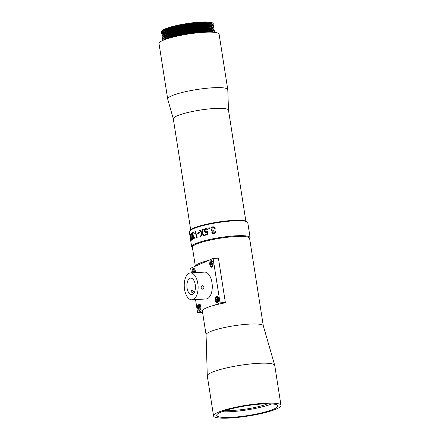 <?xml version="1.0" encoding="UTF-8"?>
<svg xmlns="http://www.w3.org/2000/svg" width="440" height="440" viewBox="0 0 440 440"><rect width="100%" height="100%" fill="white"/><g stroke="black" fill="none" stroke-linecap="round" stroke-linejoin="round"><path stroke-width="0.66" d="M189.596 231.028L190.113 230.34A28.963 4.631 -8.9 0 1 193.666 228.102A28.963 4.631 -8.9 0 1 223.234 221.315A28.963 4.631 -8.9 0 1 246.576 221.496L247.275 221.991A29.579 4.73 171.1 0 0 223.432 221.804A29.579 4.73 171.1 0 0 193.232 228.74A29.579 4.73 171.1 0 0 189.596 231.028A29.579 4.73 171.1 0 0 189.332 231.841L189.877 235.312M190.68 229.768L173.305 118.817A27.924 4.466 -8.9 0 1 186.791 112.761A27.924 4.466 -8.9 0 1 214.681 108.477A27.924 4.466 -8.9 0 1 228.487 110.171L245.861 221.128M263.302 325.826L249.601 238.321A28.963 4.631 171.1 0 0 228.041 237.182A28.963 4.631 171.1 0 0 196.196 244.239A28.963 4.631 171.1 0 0 192.379 247.28L195.338 266.2M249.656 238.695L249.849 238.436A29.579 4.73 171.1 0 0 250.118 237.617A29.579 4.73 171.1 0 0 228.096 236.456A29.579 4.73 171.1 0 0 195.569 243.667A29.579 4.73 171.1 0 0 191.67 246.769A29.579 4.73 171.1 0 0 192.176 247.467L192.434 247.654M173.311 118.855L167.717 99.116A30.41 4.862 -8.9 0 1 167.695 99.022A30.41 4.862 -8.9 0 1 182.38 92.433A30.41 4.862 -8.9 0 1 212.746 87.769A30.41 4.862 -8.9 0 1 227.777 89.617A30.41 4.862 -8.9 0 1 227.788 89.711L228.492 110.215M280.995 405.367L274.736 365.42A34.133 5.456 171.1 0 0 274.714 365.316L263.291 325.782A28.963 4.631 171.1 0 0 248.996 324.115A28.963 4.631 171.1 0 0 209.902 331.793A28.963 4.631 171.1 0 0 206.08 334.741L207.284 375.875A34.133 5.456 171.1 0 0 207.295 375.986L213.554 415.927A34.133 5.456 171.1 0 0 230.423 418A34.133 5.456 171.1 0 0 264.512 412.764A34.133 5.456 171.1 0 0 280.995 405.367A34.133 5.456 171.1 0 0 264.121 403.293A34.133 5.456 171.1 0 0 230.032 408.529A34.133 5.456 171.1 0 0 213.554 415.927M206.08 334.791L202.362 311.031A28.963 4.631 -8.9 0 1 206.179 307.989A28.963 4.631 -8.9 0 1 224.648 302.945L224.208 303.028M208.89 260.288A28.963 4.631 171.1 0 0 199.194 263.406A28.963 4.631 171.1 0 0 195.382 266.184M194.227 233.877L193.837 233.101L194.051 233.888A29.579 4.73 -8.9 0 1 194.348 233.761L193.837 232.612L193.001 232.342C192.429 232.7 192.225 233.552 192.385 234.883L193.083 236.341L192.984 237.815L194.046 239.08L194.716 237.017A29.579 4.73 171.1 0 0 194.541 237.094A29.579 4.73 171.1 0 0 194.425 237.144L193.787 238.464L194.123 238.409L193.221 237.699L193.781 236.291L193.529 235.703M194.716 237.083A29.375 4.697 -8.9 0 1 194.722 237.083A29.375 4.697 -8.9 0 0 194.607 237.132L194.425 237.144M167.695 99.022L159.005 43.544A30.41 4.862 -8.9 0 1 173.69 36.955A30.41 4.862 -8.9 0 1 204.061 32.291A30.41 4.862 -8.9 0 1 219.093 34.139L227.777 89.617M274.714 365.316A34.133 5.456 171.1 0 0 257.868 363.352A34.133 5.456 171.1 0 0 224.076 368.511A34.133 5.456 171.1 0 0 207.284 375.875M220.798 412.187A30.927 4.945 -8.9 0 1 254.804 404.652A30.927 4.945 -8.9 0 1 277.827 405.861A30.927 4.945 -8.9 0 1 273.752 409.107A30.927 4.945 -8.9 0 1 239.74 416.647A30.927 4.945 -8.9 0 1 216.716 415.432A30.927 4.945 -8.9 0 1 220.798 412.187M189.123 273.257A13.448 6.914 -93.3 0 0 184.371 288.024A13.448 6.914 -93.3 0 0 191.956 299.789A13.448 6.914 -93.3 0 0 193.226 299.481A13.448 6.914 -93.3 0 0 197.972 284.713A13.448 6.914 -93.3 0 0 190.394 272.943A13.448 6.914 -93.3 0 0 189.123 273.257M190.394 272.943L204.562 272.118A13.448 6.914 86.7 0 1 212.141 283.888A13.448 6.914 86.7 0 1 207.394 298.656A13.448 6.914 86.7 0 1 206.124 298.969L191.956 299.789M210.941 260.684A3.311 1.7 86.7 0 1 211.255 260.612A3.311 1.7 86.7 0 1 213.12 263.505A3.311 1.7 86.7 0 1 211.954 267.141A3.311 1.7 86.7 0 1 211.64 267.218A3.311 1.7 86.7 0 1 209.77 264.319A3.311 1.7 86.7 0 1 210.941 260.684M192.137 272.844A3.311 1.7 86.7 0 1 193.171 268.439A3.311 1.7 86.7 0 1 193.485 268.362A3.311 1.7 86.7 0 1 195.349 272.657M198.732 303.947A3.311 1.7 86.7 0 1 199.045 303.87A3.311 1.7 86.7 0 1 200.915 306.768A3.311 1.7 86.7 0 1 199.744 310.404A3.311 1.7 86.7 0 1 199.43 310.481A3.311 1.7 86.7 0 1 197.566 307.582A3.311 1.7 86.7 0 1 198.732 303.947M216.502 296.192A3.311 1.7 86.7 0 1 216.816 296.115A3.311 1.7 86.7 0 1 218.68 299.013A3.311 1.7 86.7 0 1 217.509 302.649A3.311 1.7 86.7 0 1 217.201 302.726A3.311 1.7 86.7 0 1 215.331 299.827A3.311 1.7 86.7 0 1 216.502 296.192M165.226 39.474A26.274 4.202 -8.9 0 1 166.37 38.94A26.274 4.202 -8.9 0 1 189.459 33.292A26.274 4.202 -8.9 0 1 211.926 32.164M194.31 292.463L192.082 290.23C190.603 291.401 191.097 292.336 193.567 293.029L193.941 292.952M202.477 289.146C204.391 287.881 204.397 286.726 202.505 285.687C200.717 286.941 200.712 288.09 202.477 289.146L202.901 289.041M164.021 39.936A26.274 4.202 -8.9 0 1 166.331 38.715A26.274 4.202 -8.9 0 1 201.795 31.752A26.274 4.202 -8.9 0 1 213.213 32.23M189.91 278.3A8.272 4.257 86.7 0 1 190.696 278.108A8.272 4.257 86.7 0 1 195.36 285.346A8.272 4.257 86.7 0 1 192.44 294.437A8.272 4.257 86.7 0 1 191.653 294.63A8.272 4.257 86.7 0 1 186.989 287.386A8.272 4.257 86.7 0 1 189.91 278.3M212.262 266.756L212.146 266.772A2.898 1.491 -93.3 0 0 212.262 266.756L211.871 264.253L212.196 264.231M211.871 264.253L210.601 264.809A2.898 1.491 -93.3 0 0 212.146 266.772M211.706 261.124L211.382 261.14A2.898 1.491 -93.3 0 0 210.507 264.198L211.393 264.149A2.898 1.491 -93.3 0 0 211.431 264.446M194.216 272.723L194.106 272.008L192.836 272.558A2.898 1.491 -93.3 0 0 192.896 272.8M193.941 268.879L193.617 268.895A2.898 1.491 -93.3 0 0 192.742 271.953L193.628 271.904A2.898 1.491 -93.3 0 0 193.666 272.201M200.057 310.019L199.936 310.035A2.898 1.491 -93.3 0 0 200.057 310.019L199.667 307.511L199.991 307.494M199.667 307.511L198.396 308.066A2.898 1.491 -93.3 0 0 199.936 310.035M199.502 304.381L199.177 304.403A2.898 1.491 -93.3 0 0 198.303 307.461L199.188 307.411A2.898 1.491 -93.3 0 0 199.227 307.703M217.822 302.264L217.707 302.28A2.898 1.491 -93.3 0 0 217.822 302.264L217.431 299.761L217.756 299.739M217.431 299.761L216.161 300.311A2.898 1.491 -93.3 0 0 217.707 302.28M217.267 296.632L216.942 296.648A2.898 1.491 -93.3 0 0 216.068 299.706L216.953 299.657A2.898 1.491 -93.3 0 0 216.992 299.948M163.988 39.947L164.45 39.595A25.443 4.07 -8.9 0 1 201.311 31.46A25.443 4.07 -8.9 0 1 212.702 32.038L213.252 32.236M163.565 40.123A25.443 4.07 -8.9 0 1 166.898 37.746A25.443 4.07 -8.9 0 1 201.24 31.004A25.443 4.07 -8.9 0 1 213.708 32.269M162.816 40.442A26.274 4.202 -8.9 0 1 162.652 40.084A26.274 4.202 -8.9 0 1 166.117 37.323A26.274 4.202 -8.9 0 1 195.003 30.921A26.274 4.202 -8.9 0 1 214.561 31.955A26.274 4.202 -8.9 0 1 214.511 32.346M162.652 40.084L162.619 39.858A26.274 4.202 -8.9 0 1 163.477 38.533A26.274 4.202 -8.9 0 1 166.078 37.103A26.274 4.202 -8.9 0 1 201.542 30.135A26.274 4.202 -8.9 0 1 213.301 30.729A26.274 4.202 -8.9 0 1 214.528 31.73L214.561 31.955M163.477 38.533L164.197 37.977A25.443 4.07 -8.9 0 1 201.058 29.849A25.443 4.07 -8.9 0 1 212.448 30.426L213.301 30.729M163.284 38.693A25.443 4.07 -8.9 0 1 166.645 36.135A25.443 4.07 -8.9 0 1 200.987 29.387A25.443 4.07 -8.9 0 1 213.538 30.822M162.877 39.105A26.274 4.202 -8.9 0 1 162.399 38.467A26.274 4.202 -8.9 0 1 165.864 35.712A26.274 4.202 -8.9 0 1 194.75 29.31A26.274 4.202 -8.9 0 1 214.308 30.338A26.274 4.202 -8.9 0 1 214.049 31.092M162.399 38.467L162.365 38.247A26.274 4.202 -8.9 0 1 163.224 36.916A26.274 4.202 -8.9 0 1 165.825 35.486A26.274 4.202 -8.9 0 1 191.087 29.535A26.274 4.202 -8.9 0 1 213.048 29.117A26.274 4.202 -8.9 0 1 214.275 30.118L214.308 30.338M163.224 36.916L163.944 36.366A25.443 4.07 -8.9 0 1 166.463 34.98A25.443 4.07 -8.9 0 1 190.927 29.216A25.443 4.07 -8.9 0 1 212.196 28.809L213.048 29.117M163.031 37.075A25.443 4.07 -8.9 0 1 166.392 34.524A25.443 4.07 -8.9 0 1 194.024 28.358A25.443 4.07 -8.9 0 1 213.285 29.205M162.624 37.494A26.274 4.202 -8.9 0 1 162.146 36.856A26.274 4.202 -8.9 0 1 165.611 34.095A26.274 4.202 -8.9 0 1 194.497 27.693A26.274 4.202 -8.9 0 1 214.055 28.727A26.274 4.202 -8.9 0 1 213.796 29.48M162.146 36.856L162.113 36.63A26.274 4.202 -8.9 0 1 162.971 35.305A26.274 4.202 -8.9 0 1 165.572 33.875A26.274 4.202 -8.9 0 1 201.036 26.906A26.274 4.202 -8.9 0 1 212.795 27.5A26.274 4.202 -8.9 0 1 214.022 28.501L214.055 28.727M162.971 35.305L163.691 34.755A25.443 4.07 -8.9 0 1 200.552 26.62A25.443 4.07 -8.9 0 1 211.943 27.198L212.795 27.5M162.778 35.464A25.443 4.07 -8.9 0 1 200.481 26.158A25.443 4.07 -8.9 0 1 213.032 27.594M162.371 35.877A26.274 4.202 -8.9 0 1 161.893 35.239A26.274 4.202 -8.9 0 1 165.357 32.483A26.274 4.202 -8.9 0 1 200.816 25.515A26.274 4.202 -8.9 0 1 213.802 27.11A26.274 4.202 -8.9 0 1 213.543 27.863M161.893 35.239L161.86 35.019A26.274 4.202 -8.9 0 1 162.718 33.693A26.274 4.202 -8.9 0 1 165.319 32.263A26.274 4.202 -8.9 0 1 190.581 26.306A26.274 4.202 -8.9 0 1 212.542 25.889A26.274 4.202 -8.9 0 1 213.769 26.89L213.802 27.11M162.718 33.693L163.438 33.138A25.443 4.07 -8.9 0 1 165.957 31.752A25.443 4.07 -8.9 0 1 190.421 25.988A25.443 4.07 -8.9 0 1 211.69 25.581L212.542 25.889M162.525 33.847A25.443 4.07 -8.9 0 1 165.886 31.295A25.443 4.07 -8.9 0 1 193.523 25.13A25.443 4.07 -8.9 0 1 212.779 25.977M162.118 34.265A26.274 4.202 -8.9 0 1 161.639 33.627A26.274 4.202 -8.9 0 1 165.105 30.866A26.274 4.202 -8.9 0 1 193.996 24.464A26.274 4.202 -8.9 0 1 213.549 25.498A26.274 4.202 -8.9 0 1 213.29 26.252M161.639 33.627L161.607 33.401A26.274 4.202 -8.9 0 1 162.465 32.076A26.274 4.202 -8.9 0 1 165.072 30.646A26.274 4.202 -8.9 0 1 190.328 24.69A26.274 4.202 -8.9 0 1 212.289 24.272A26.274 4.202 -8.9 0 1 213.516 25.273L213.549 25.498M162.465 32.076L163.185 31.526A25.443 4.07 -8.9 0 1 165.704 30.14A25.443 4.07 -8.9 0 1 190.168 24.371A25.443 4.07 -8.9 0 1 211.442 23.969L212.289 24.272M162.272 32.236A25.443 4.07 -8.9 0 1 165.632 29.678A25.443 4.07 -8.9 0 1 199.975 22.93A25.443 4.07 -8.9 0 1 212.526 24.365M161.865 32.648A26.274 4.202 -8.9 0 1 161.387 32.01A26.274 4.202 -8.9 0 1 164.852 29.255A26.274 4.202 -8.9 0 1 200.31 22.286A26.274 4.202 -8.9 0 1 213.296 23.881A26.274 4.202 -8.9 0 1 213.037 24.635M161.387 32.01L161.359 31.812A26.274 4.202 -8.9 0 1 164.819 29.051A26.274 4.202 -8.9 0 1 193.71 22.649A26.274 4.202 -8.9 0 1 213.268 23.683L213.296 23.881M191.081 237.188C191.301 239.041 191.67 240.014 192.181 240.119C192.638 239.349 192.704 238.079 192.368 236.302C192.132 234.46 191.719 233.486 191.131 233.382C190.746 234.141 190.729 235.406 191.081 237.188L191.23 237.171M191.23 233.343L191.026 234.597M190.514 239.377L190.872 241.676A29.579 4.73 -8.9 0 1 190.867 241.659L190.108 235.961L191.24 240.73A29.579 4.73 -8.9 0 1 191.257 240.713L190.405 234.152A29.579 4.73 171.1 0 0 190.3 234.262L190.922 238.997L189.937 234.801A29.579 4.73 171.1 0 0 189.926 234.823L190.174 237.204M193.221 232.282L193.182 232.326C192.615 232.694 192.412 233.541 192.572 234.867L192.385 234.883M250.118 237.617L247.781 222.69A29.579 4.73 171.1 0 0 247.275 221.991M195.41 231.501L196.411 237.908A29.579 4.73 -8.9 0 1 197.137 237.639L197.269 236.896A29.579 4.73 171.1 0 0 196.653 237.122L195.756 231.374A29.579 4.73 171.1 0 0 195.41 231.501L196.57 237.848M197.676 232.953L197.78 233.607A29.579 4.73 -8.9 0 1 199.524 233.052L199.419 232.392A29.579 4.73 171.1 0 0 197.676 232.953L197.923 233.558M201.965 233.376L203.753 235.626A29.579 4.73 -8.9 0 1 204.32 235.477L202.153 232.782L203.385 229.053A29.579 4.73 171.1 0 0 202.823 229.202L201.801 232.342L199.986 229.988A29.579 4.73 171.1 0 0 199.485 230.137L201.619 232.931L200.547 236.522A29.579 4.73 -8.9 0 1 201.053 236.374L201.965 233.376L203.869 235.637M206.014 228.921L207.488 229.774A29.579 4.73 -8.9 0 1 208.021 229.653L206.641 228.234L205.942 228.256C204.715 228.657 204.171 229.57 204.314 230.995L205.755 232.694L207.091 232.37L207.042 234.13A29.579 4.73 171.1 0 0 205.101 234.597L205.205 235.252A29.579 4.73 -8.9 0 1 207.554 234.691L207.658 231.352L205.827 232.012L204.82 230.896L206.014 228.921L206.619 228.927M209.275 228.701L208.687 228.278L209.11 227.634L208.687 228.278L209.275 228.701L209.704 228.063L209.11 227.634L209.704 228.063M214.016 227.618L214.66 228.415A29.579 4.73 -8.9 0 1 215.232 228.311L214.539 227.227L212.806 226.809C211.519 227.134 210.903 227.964 210.958 229.301L211.508 230.368L212.273 230.78L211.75 232.243L212.641 233.409L213.846 233.547C214.858 233.288 215.402 232.623 215.49 231.561A29.579 4.73 171.1 0 0 214.913 231.66L213.736 232.892L212.845 232.804L212.311 232.133L213.763 230.775L213.664 230.115L212.196 230.032L211.508 229.136L212.9 227.469L214.165 227.716M211.965 230.676L212.322 230.802L211.75 232.243M193.1 233.002L193.661 233.112L193.1 233.002L192.605 234.707C192.847 235.631 193.204 235.939 193.683 235.637M212.845 232.804L213.78 232.92L214.913 231.66M214.946 231.688A29.375 4.697 -8.9 0 1 215.485 231.594M212.669 233.42L211.805 232.265M210.958 229.301L211.508 230.368M211.019 229.323C210.953 227.997 211.569 227.167 212.85 226.837L212.806 226.809M212.85 226.837L213.862 226.864M212.196 230.032L213.098 230.197M205.299 235.23L205.101 234.597M205.205 234.608A29.375 4.697 -8.9 0 1 207.13 234.146L207.091 232.37M205.805 232.7L204.314 230.995M204.419 231.006C204.27 229.592 204.809 228.679 206.03 228.272L205.942 228.256M205.827 232.012L206.415 231.979M206.509 231.99L207.74 231.369M200.684 236.528L201.619 232.931M201.74 232.941L199.485 230.137M200.013 230.021A29.375 4.697 171.1 0 0 199.623 230.142M203.368 229.097A29.375 4.697 171.1 0 0 202.934 229.213L201.801 232.342M199.43 232.436A29.375 4.697 171.1 0 0 197.83 232.947M197.257 236.957A29.375 4.697 171.1 0 0 196.818 237.116L196.653 237.122M194.227 239.063L192.984 237.815M193.171 237.804L193.083 236.341M193.27 236.324L192.715 235.939M192.902 235.928L192.572 234.867M193.837 233.101L193.281 232.986M194.123 238.409L194.607 237.132M192.357 236.407C192.181 234.96 191.873 234.163 191.422 234.025L191.224 234.042C191.681 234.185 191.994 234.982 192.165 236.429L192.077 239.465L192.165 236.429M191.224 234.042L191.213 237.078C191.384 238.519 191.67 239.311 192.077 239.465L192.269 239.443M224.631 302.841L225.363 302.522L218.411 258.143L213.098 258.451L190.636 268.257L191.362 272.888M225.363 302.522L220.049 302.836L213.098 258.451M195.542 299.58L197.588 312.637L202.565 312.345M197.588 312.637L202.45 310.514M214.649 305.19L220.049 302.836M271.761 403.92A30.927 4.945 -8.9 0 1 221.903 411.725M202.505 285.687L202.087 285.786M225.973 410.306A24.717 3.955 171.1 0 0 267.449 403.81M192.082 290.23L191.686 290.323M212.185 261.063A2.898 1.491 -93.3 0 0 211.811 260.992A2.898 1.491 -93.3 0 0 211.69 261.008L212.086 263.516L213.109 263.401M194.42 268.818A2.898 1.491 -93.3 0 0 194.04 268.747A2.898 1.491 -93.3 0 0 193.924 268.763L194.315 271.266L195.338 271.156M199.98 304.32A2.898 1.491 -93.3 0 0 199.601 304.255A2.898 1.491 -93.3 0 0 199.485 304.266L199.876 306.774L200.899 306.664M217.745 296.566A2.898 1.491 -93.3 0 0 217.371 296.5A2.898 1.491 -93.3 0 0 217.25 296.516L217.641 299.019L218.669 298.909M212.647 263.483L211.393 264.149M212.086 263.516L213.059 263.087M213.136 263.697L212.179 264.121L212.564 266.585M210.507 264.198L212.663 263.593M211.778 263.648L211.382 261.14M194.876 271.233L193.628 271.904M194.315 271.266L195.294 270.842M195.371 271.453L194.409 271.871L194.541 272.701M194.106 272.008L194.431 271.986M192.742 271.953L194.893 271.348M194.007 271.403L193.617 268.895M200.437 306.741L199.188 307.411M199.876 306.774L200.855 306.345M200.931 306.961L199.969 307.379L200.354 309.843M198.303 307.461L200.453 306.856M199.568 306.906L199.177 304.403M218.202 298.986L216.953 299.657M217.641 299.019L218.62 298.595M218.697 299.206L217.74 299.624L218.125 302.093M216.068 299.706L218.224 299.101M217.338 299.151L216.942 296.648M190.85 241.555L191.67 246.769M211.811 260.992L212.102 260.975M194.04 268.747L194.332 268.73M199.601 304.255L199.892 304.233M217.371 296.5L217.663 296.483"/></g></svg>
